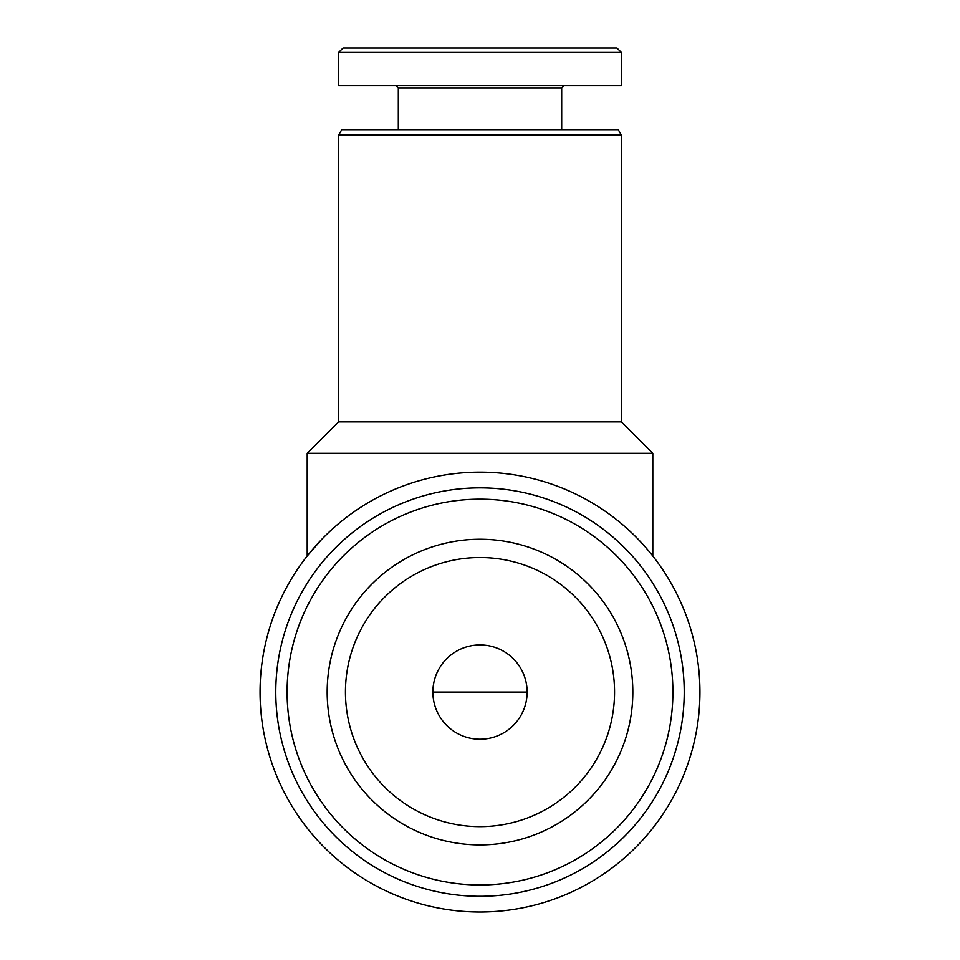 <?xml version="1.0" encoding="UTF-8"?>
<svg xmlns="http://www.w3.org/2000/svg" width="960" height="960" viewBox="0 0 960 960"><rect width="100%" height="100%" fill="white"/><g stroke="black" fill="none" stroke-linecap="round" stroke-linejoin="round"><path stroke-width="1.44" d="M480 912A219.924 219.924 0 0 0 670.464 582.108A219.924 219.924 0 0 0 289.536 582.108A219.924 219.924 0 0 0 480 912M307.2 453.3L652.8 453.3L621.384 421.872L338.616 421.872L307.2 453.3L307.2 556.032L320.964 540.168M480 896.292A204.216 204.216 0 0 0 656.856 589.968A204.216 204.216 0 0 0 303.144 589.968A204.216 204.216 0 0 0 480 896.292M480 884.976A192.912 192.912 0 0 0 647.064 595.62A192.912 192.912 0 0 0 312.936 595.62A192.912 192.912 0 0 0 480 884.976M480 844.896A152.82 152.82 0 0 0 612.348 615.66A152.82 152.82 0 0 0 347.652 615.66A152.82 152.82 0 0 0 480 844.896M480 826.632A134.568 134.568 0 0 0 596.532 624.792A134.568 134.568 0 0 0 363.468 624.792A134.568 134.568 0 0 0 480 826.632M432.876 692.076A47.124 47.124 0 0 1 503.568 651.264A47.124 47.124 0 0 1 503.568 732.888A47.124 47.124 0 0 1 432.876 692.076L527.124 692.076M338.616 421.872L338.616 135.132L621.384 135.132L621.384 421.872M338.616 135.132L341.76 129.684L618.24 129.684L621.384 135.132M398.316 129.684L398.316 87.924L561.684 87.924L563.904 85.704M398.316 87.924L396.096 85.704M338.616 85.704L621.384 85.704L621.384 52.44L338.616 52.44L338.616 85.704M338.616 52.44L343.056 48L616.944 48L621.384 52.44M652.8 556.032L652.8 453.3M561.684 129.684L561.684 87.924"/></g></svg>
